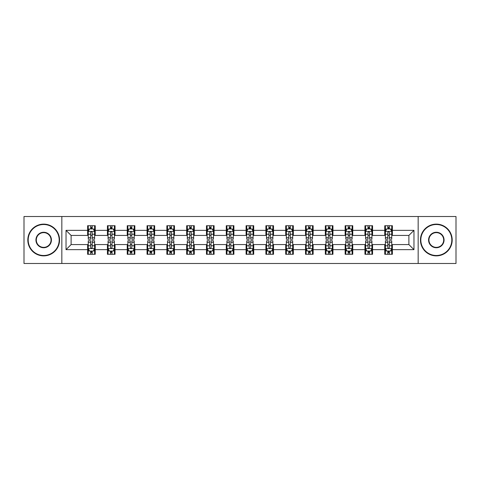 <?xml version="1.0" encoding="UTF-8"?>
<svg xmlns="http://www.w3.org/2000/svg" width="480" height="480" viewBox="0 0 480 480"><rect width="100%" height="100%" fill="white"/><g stroke="black" fill="none" stroke-linecap="round" stroke-linejoin="round"><path stroke-width="0.72" d="M418.158 263.49L456 263.49L456 216.51L418.158 216.51L418.158 263.49L61.842 263.49L61.842 216.51L24 216.51L24 263.49L61.842 263.49M418.158 216.51L61.842 216.51M392.382 230.352L392.382 225.714L384.762 225.714L384.762 230.352L372.57 230.352L372.57 225.714L364.95 225.714L364.95 230.352L352.764 230.352L352.764 225.714L345.144 225.714L345.144 230.352L332.952 230.352L332.952 225.714L325.332 225.714L325.332 230.352L313.14 230.352L313.14 225.714L305.526 225.714L305.526 230.352L293.334 230.352L293.334 225.714L285.714 225.714L285.714 230.352L273.522 230.352L273.522 225.714L265.902 225.714L265.902 230.352L253.716 230.352L253.716 225.714L246.096 225.714L246.096 230.352L233.904 230.352L233.904 225.714L226.284 225.714L226.284 230.352L214.098 230.352L214.098 225.714L206.478 225.714L206.478 230.352L194.286 230.352L194.286 225.714L186.666 225.714L186.666 230.352L174.474 230.352L174.474 225.714L166.86 225.714L166.86 230.352L154.668 230.352L154.668 225.714L147.048 225.714L147.048 230.352L134.856 230.352L134.856 225.714L127.236 225.714L127.236 230.352L115.05 230.352L115.05 225.714L107.43 225.714L107.43 230.352L95.238 230.352L95.238 225.714L87.618 225.714L87.618 230.352L66.03 230.352L66.03 249.648L71.112 244.572L87.618 244.572L87.618 254.286L95.238 254.286L95.238 244.572L107.43 244.572L107.43 254.286L115.05 254.286L115.05 244.572L127.236 244.572L127.236 254.286L134.856 254.286L134.856 244.572L147.048 244.572L147.048 254.286L154.668 254.286L154.668 244.572L166.86 244.572L166.86 254.286L174.474 254.286L174.474 244.572L186.666 244.572L186.666 254.286L194.286 254.286L194.286 244.572L206.478 244.572L206.478 254.286L214.098 254.286L214.098 244.572L226.284 244.572L226.284 254.286L233.904 254.286L233.904 244.572L246.096 244.572L246.096 254.286L253.716 254.286L253.716 244.572L265.902 244.572L265.902 254.286L273.522 254.286L273.522 244.572L285.714 244.572L285.714 254.286L293.334 254.286L293.334 244.572L305.526 244.572L305.526 254.286L313.14 254.286L313.14 244.572L325.332 244.572L325.332 254.286L332.952 254.286L332.952 244.572L345.144 244.572L345.144 254.286L352.764 254.286L352.764 244.572L364.95 244.572L364.95 254.286L372.57 254.286L372.57 244.572L384.762 244.572L384.762 254.286L392.382 254.286L392.382 244.572L408.888 244.572L408.888 235.428L392.382 235.428L392.382 230.352L413.97 230.352L413.97 249.648L392.382 249.648M384.762 249.648L372.57 249.648M364.95 249.648L352.764 249.648M345.144 249.648L332.952 249.648M325.332 249.648L313.14 249.648M305.526 249.648L293.334 249.648M285.714 249.648L273.522 249.648M265.902 249.648L253.716 249.648M246.096 249.648L233.904 249.648M226.284 249.648L214.098 249.648M206.478 249.648L194.286 249.648M186.666 249.648L174.474 249.648M166.86 249.648L154.668 249.648M147.048 249.648L134.856 249.648M127.236 249.648L115.05 249.648M107.43 249.648L95.238 249.648M87.618 249.648L66.03 249.648M384.762 230.352L384.762 235.428L372.57 235.428L372.57 230.352M364.95 230.352L364.95 235.428L352.764 235.428L352.764 230.352M345.144 230.352L345.144 235.428L332.952 235.428L332.952 230.352M325.332 230.352L325.332 235.428L313.14 235.428L313.14 230.352M305.526 230.352L305.526 235.428L293.334 235.428L293.334 230.352M285.714 230.352L285.714 235.428L273.522 235.428L273.522 230.352M265.902 230.352L265.902 235.428L253.716 235.428L253.716 230.352M246.096 230.352L246.096 235.428L233.904 235.428L233.904 230.352M226.284 230.352L226.284 235.428L214.098 235.428L214.098 230.352M206.478 230.352L206.478 235.428L194.286 235.428L194.286 230.352M186.666 230.352L186.666 235.428L174.474 235.428L174.474 230.352M166.86 230.352L166.86 235.428L154.668 235.428L154.668 230.352M147.048 230.352L147.048 235.428L134.856 235.428L134.856 230.352M127.236 230.352L127.236 235.428L115.05 235.428L115.05 230.352M107.43 230.352L107.43 235.428L95.238 235.428L95.238 230.352M87.618 230.352L87.618 235.428L71.112 235.428L66.03 230.352M71.112 235.428L71.112 244.572M413.97 249.648L408.888 244.572M408.888 235.428L413.97 230.352M87.618 228.888L88.254 228.888M90.666 228.888L92.19 228.888M94.602 228.888L95.238 228.888M87.618 235.302L88.254 235.302M90.666 235.302L92.19 235.302M94.602 235.302L95.238 235.302M87.618 244.698L88.254 244.698M90.666 244.698L92.19 244.698M94.602 244.698L95.238 244.698M87.618 251.112L88.254 251.112M90.666 251.112L92.19 251.112M94.602 251.112L95.238 251.112M107.43 244.698L108.066 244.698M110.478 244.698L112.002 244.698M114.414 244.698L115.05 244.698M107.43 251.112L108.066 251.112M110.478 251.112L112.002 251.112M114.414 251.112L115.05 251.112M107.43 228.888L108.066 228.888M110.478 228.888L112.002 228.888M114.414 228.888L115.05 228.888M107.43 235.302L108.066 235.302M110.478 235.302L112.002 235.302M114.414 235.302L115.05 235.302M127.236 244.698L127.872 244.698M130.284 244.698L131.808 244.698M134.22 244.698L134.856 244.698M127.236 251.112L127.872 251.112M130.284 251.112L131.808 251.112M134.22 251.112L134.856 251.112M127.236 228.888L127.872 228.888M130.284 228.888L131.808 228.888M134.22 228.888L134.856 228.888M127.236 235.302L127.872 235.302M130.284 235.302L131.808 235.302M134.22 235.302L134.856 235.302M147.048 244.698L147.684 244.698M150.096 244.698L151.62 244.698M154.032 244.698L154.668 244.698M147.048 251.112L147.684 251.112M150.096 251.112L151.62 251.112M154.032 251.112L154.668 251.112M147.048 228.888L147.684 228.888M150.096 228.888L151.62 228.888M154.032 228.888L154.668 228.888M147.048 235.302L147.684 235.302M150.096 235.302L151.62 235.302M154.032 235.302L154.668 235.302M166.86 244.698L167.49 244.698M169.902 244.698L171.426 244.698M173.844 244.698L174.474 244.698M166.86 251.112L167.49 251.112M169.902 251.112L171.426 251.112M173.844 251.112L174.474 251.112M166.86 228.888L167.49 228.888M169.902 228.888L171.426 228.888M173.844 228.888L174.474 228.888M166.86 235.302L167.49 235.302M169.902 235.302L171.426 235.302M173.844 235.302L174.474 235.302M186.666 244.698L187.302 244.698M189.714 244.698L191.238 244.698M193.65 244.698L194.286 244.698M186.666 251.112L187.302 251.112M189.714 251.112L191.238 251.112M193.65 251.112L194.286 251.112M186.666 228.888L187.302 228.888M189.714 228.888L191.238 228.888M193.65 228.888L194.286 228.888M186.666 235.302L187.302 235.302M189.714 235.302L191.238 235.302M193.65 235.302L194.286 235.302M206.478 244.698L207.114 244.698M209.526 244.698L211.05 244.698M213.462 244.698L214.098 244.698M206.478 251.112L207.114 251.112M209.526 251.112L211.05 251.112M213.462 251.112L214.098 251.112M206.478 228.888L207.114 228.888M209.526 228.888L211.05 228.888M213.462 228.888L214.098 228.888M206.478 235.302L207.114 235.302M209.526 235.302L211.05 235.302M213.462 235.302L214.098 235.302M226.284 244.698L226.92 244.698M229.332 244.698L230.856 244.698M233.268 244.698L233.904 244.698M226.284 251.112L226.92 251.112M229.332 251.112L230.856 251.112M233.268 251.112L233.904 251.112M226.284 228.888L226.92 228.888M229.332 228.888L230.856 228.888M233.268 228.888L233.904 228.888M226.284 235.302L226.92 235.302M229.332 235.302L230.856 235.302M233.268 235.302L233.904 235.302M246.096 244.698L246.732 244.698M249.144 244.698L250.668 244.698M253.08 244.698L253.716 244.698M246.096 251.112L246.732 251.112M249.144 251.112L250.668 251.112M253.08 251.112L253.716 251.112M246.096 228.888L246.732 228.888M249.144 228.888L250.668 228.888M253.08 228.888L253.716 228.888M246.096 235.302L246.732 235.302M249.144 235.302L250.668 235.302M253.08 235.302L253.716 235.302M265.902 244.698L266.538 244.698M268.95 244.698L270.474 244.698M272.886 244.698L273.522 244.698M265.902 251.112L266.538 251.112M268.95 251.112L270.474 251.112M272.886 251.112L273.522 251.112M265.902 228.888L266.538 228.888M268.95 228.888L270.474 228.888M272.886 228.888L273.522 228.888M265.902 235.302L266.538 235.302M268.95 235.302L270.474 235.302M272.886 235.302L273.522 235.302M285.714 244.698L286.35 244.698M288.762 244.698L290.286 244.698M292.698 244.698L293.334 244.698M285.714 251.112L286.35 251.112M288.762 251.112L290.286 251.112M292.698 251.112L293.334 251.112M285.714 228.888L286.35 228.888M288.762 228.888L290.286 228.888M292.698 228.888L293.334 228.888M285.714 235.302L286.35 235.302M288.762 235.302L290.286 235.302M292.698 235.302L293.334 235.302M305.526 244.698L306.156 244.698M308.574 244.698L310.098 244.698M312.51 244.698L313.14 244.698M305.526 251.112L306.156 251.112M308.574 251.112L310.098 251.112M312.51 251.112L313.14 251.112M305.526 228.888L306.156 228.888M308.574 228.888L310.098 228.888M312.51 228.888L313.14 228.888M305.526 235.302L306.156 235.302M308.574 235.302L310.098 235.302M312.51 235.302L313.14 235.302M325.332 244.698L325.968 244.698M328.38 244.698L329.904 244.698M332.316 244.698L332.952 244.698M325.332 251.112L325.968 251.112M328.38 251.112L329.904 251.112M332.316 251.112L332.952 251.112M325.332 228.888L325.968 228.888M328.38 228.888L329.904 228.888M332.316 228.888L332.952 228.888M325.332 235.302L325.968 235.302M328.38 235.302L329.904 235.302M332.316 235.302L332.952 235.302M345.144 244.698L345.78 244.698M348.192 244.698L349.716 244.698M352.128 244.698L352.764 244.698M345.144 251.112L345.78 251.112M348.192 251.112L349.716 251.112M352.128 251.112L352.764 251.112M345.144 228.888L345.78 228.888M348.192 228.888L349.716 228.888M352.128 228.888L352.764 228.888M345.144 235.302L345.78 235.302M348.192 235.302L349.716 235.302M352.128 235.302L352.764 235.302M364.95 244.698L365.586 244.698M367.998 244.698L369.522 244.698M371.934 244.698L372.57 244.698M364.95 251.112L365.586 251.112M367.998 251.112L369.522 251.112M371.934 251.112L372.57 251.112M364.95 228.888L365.586 228.888M367.998 228.888L369.522 228.888M371.934 228.888L372.57 228.888M364.95 235.302L365.586 235.302M367.998 235.302L369.522 235.302M371.934 235.302L372.57 235.302M384.762 244.698L385.398 244.698M387.81 244.698L389.334 244.698M391.746 244.698L392.382 244.698M384.762 251.112L385.398 251.112M387.81 251.112L389.334 251.112M391.746 251.112L392.382 251.112M384.762 228.888L385.398 228.888M387.81 228.888L389.334 228.888M391.746 228.888L392.382 228.888M384.762 235.302L385.398 235.302M387.81 235.302L389.334 235.302M391.746 235.302L392.382 235.302M92.19 227.364L90.666 227.364M94.602 237.648L92.19 237.648L92.19 239.238L94.602 239.238L94.602 231.492L93.336 228.954L89.526 228.954L88.254 231.492L88.254 239.238L90.666 239.238L90.666 237.648L88.254 237.648M88.254 231.492L88.254 225.714M94.602 231.492L94.602 225.714M90.666 228.954L90.666 225.714M92.19 225.714L92.19 228.954M92.19 237.648L92.19 232.446C91.686 231.468 91.176 231.468 90.666 232.446L90.666 237.648M90.666 252.636L92.19 252.636M88.254 242.352L90.666 242.352L90.666 240.762L88.254 240.762L88.254 248.508L89.526 251.046L93.336 251.046L94.602 248.508L94.602 240.762L92.19 240.762L92.19 242.352L94.602 242.352M94.602 248.508L94.602 254.286M88.254 248.508L88.254 254.286M92.19 251.046L92.19 254.286M90.666 254.286L90.666 251.046M90.666 242.352L90.666 247.554C91.176 248.532 91.68 248.532 92.19 247.554L92.19 242.352M43.68 224.508A15.492 15.492 0 0 0 28.188 240A15.492 15.492 0 0 0 43.68 255.492A15.492 15.492 0 0 0 59.172 240A15.492 15.492 0 0 0 43.68 224.508M43.68 255.876A15.876 15.876 0 0 1 27.81 240A15.876 15.876 0 0 1 43.68 224.124A15.876 15.876 0 0 1 59.556 240A15.876 15.876 0 0 1 43.68 255.876M43.68 232.254A7.746 7.746 0 0 1 51.426 240A7.746 7.746 0 0 1 43.68 247.746A7.746 7.746 0 0 1 35.934 240A7.746 7.746 0 0 1 43.68 232.254M43.68 247.368A7.368 7.368 0 0 0 51.048 240A7.368 7.368 0 0 0 43.68 232.632A7.368 7.368 0 0 0 36.318 240A7.368 7.368 0 0 0 43.68 247.368M436.32 224.508A15.492 15.492 0 0 0 420.828 240A15.492 15.492 0 0 0 436.32 255.492A15.492 15.492 0 0 0 451.812 240A15.492 15.492 0 0 0 436.32 224.508M436.32 255.876A15.876 15.876 0 0 1 420.444 240A15.876 15.876 0 0 1 436.32 224.124A15.876 15.876 0 0 1 452.19 240A15.876 15.876 0 0 1 436.32 255.876M436.32 232.254A7.746 7.746 0 0 1 444.066 240A7.746 7.746 0 0 1 436.32 247.746A7.746 7.746 0 0 1 428.574 240A7.746 7.746 0 0 1 436.32 232.254M436.32 247.368A7.368 7.368 0 0 0 443.682 240A7.368 7.368 0 0 0 436.32 232.632A7.368 7.368 0 0 0 428.952 240A7.368 7.368 0 0 0 436.32 247.368M112.002 227.364L110.478 227.364M114.414 237.648L112.002 237.648L112.002 239.238L114.414 239.238L114.414 231.492L113.142 228.954L109.332 228.954L108.066 231.492L108.066 239.238L110.478 239.238L110.478 237.648L108.066 237.648M108.066 231.492L108.066 225.714M114.414 231.492L114.414 225.714M110.478 228.954L110.478 225.714M112.002 225.714L112.002 228.954M112.002 237.648L112.002 232.446C111.492 231.468 110.982 231.468 110.478 232.446L110.478 237.648M131.808 227.364L130.284 227.364M134.22 237.648L131.808 237.648L131.808 239.238L134.22 239.238L134.22 231.492L132.954 228.954L129.144 228.954L127.872 231.492L127.872 239.238L130.284 239.238L130.284 237.648L127.872 237.648M127.872 231.492L127.872 225.714M134.22 231.492L134.22 225.714M130.284 228.954L130.284 225.714M131.808 225.714L131.808 228.954M131.808 237.648L131.808 232.446C131.304 231.468 130.794 231.468 130.284 232.446L130.284 237.648M110.478 252.636L112.002 252.636M108.066 242.352L110.478 242.352L110.478 240.762L108.066 240.762L108.066 248.508L109.332 251.046L113.142 251.046L114.414 248.508L114.414 240.762L112.002 240.762L112.002 242.352L114.414 242.352M114.414 248.508L114.414 254.286M108.066 248.508L108.066 254.286M112.002 251.046L112.002 254.286M110.478 254.286L110.478 251.046M110.478 242.352L110.478 247.554C110.982 248.532 111.492 248.532 112.002 247.554L112.002 242.352M130.284 252.636L131.808 252.636M127.872 242.352L130.284 242.352L130.284 240.762L127.872 240.762L127.872 248.508L129.144 251.046L132.954 251.046L134.22 248.508L134.22 240.762L131.808 240.762L131.808 242.352L134.22 242.352M134.22 248.508L134.22 254.286M127.872 248.508L127.872 254.286M131.808 251.046L131.808 254.286M130.284 254.286L130.284 251.046M130.284 242.352L130.284 247.554C130.794 248.532 131.298 248.532 131.808 247.554L131.808 242.352M151.62 227.364L150.096 227.364M154.032 237.648L151.62 237.648L151.62 239.238L154.032 239.238L154.032 231.492L152.76 228.954L148.95 228.954L147.684 231.492L147.684 239.238L150.096 239.238L150.096 237.648L147.684 237.648M147.684 231.492L147.684 225.714M154.032 231.492L154.032 225.714M150.096 228.954L150.096 225.714M151.62 225.714L151.62 228.954M151.62 237.648L151.62 232.446C151.11 231.468 150.606 231.468 150.096 232.446L150.096 237.648M171.426 227.364L169.902 227.364M173.844 237.648L171.426 237.648L171.426 239.238L173.844 239.238L173.844 231.492L172.572 228.954L168.762 228.954L167.49 231.492L167.49 239.238L169.902 239.238L169.902 237.648L167.49 237.648M167.49 231.492L167.49 225.714M173.844 231.492L173.844 225.714M169.902 228.954L169.902 225.714M171.426 225.714L171.426 228.954M171.426 237.648L171.426 232.446C170.922 231.468 170.412 231.468 169.902 232.446L169.902 237.648M191.238 227.364L189.714 227.364M193.65 237.648L191.238 237.648L191.238 239.238L193.65 239.238L193.65 231.492L192.378 228.954L188.574 228.954L187.302 231.492L187.302 239.238L189.714 239.238L189.714 237.648L187.302 237.648M187.302 231.492L187.302 225.714M193.65 231.492L193.65 225.714M189.714 228.954L189.714 225.714M191.238 225.714L191.238 228.954M191.238 237.648L191.238 232.446C190.728 231.468 190.224 231.468 189.714 232.446L189.714 237.648M150.096 252.636L151.62 252.636M147.684 242.352L150.096 242.352L150.096 240.762L147.684 240.762L147.684 248.508L148.95 251.046L152.76 251.046L154.032 248.508L154.032 240.762L151.62 240.762L151.62 242.352L154.032 242.352M154.032 248.508L154.032 254.286M147.684 248.508L147.684 254.286M151.62 251.046L151.62 254.286M150.096 254.286L150.096 251.046M150.096 242.352L150.096 247.554C150.6 248.532 151.11 248.532 151.62 247.554L151.62 242.352M169.902 252.636L171.426 252.636M167.49 242.352L169.902 242.352L169.902 240.762L167.49 240.762L167.49 248.508L168.762 251.046L172.572 251.046L173.844 248.508L173.844 240.762L171.426 240.762L171.426 242.352L173.844 242.352M173.844 248.508L173.844 254.286M167.49 248.508L167.49 254.286M171.426 251.046L171.426 254.286M169.902 254.286L169.902 251.046M169.902 242.352L169.902 247.554C170.412 248.532 170.922 248.532 171.426 247.554L171.426 242.352M189.714 252.636L191.238 252.636M187.302 242.352L189.714 242.352L189.714 240.762L187.302 240.762L187.302 248.508L188.574 251.046L192.378 251.046L193.65 248.508L193.65 240.762L191.238 240.762L191.238 242.352L193.65 242.352M193.65 248.508L193.65 254.286M187.302 248.508L187.302 254.286M191.238 251.046L191.238 254.286M189.714 254.286L189.714 251.046M189.714 242.352L189.714 247.554C190.224 248.532 190.728 248.532 191.238 247.554L191.238 242.352M211.05 227.364L209.526 227.364M213.462 237.648L211.05 237.648L211.05 239.238L213.462 239.238L213.462 231.492L212.19 228.954L208.38 228.954L207.114 231.492L207.114 239.238L209.526 239.238L209.526 237.648L207.114 237.648M207.114 231.492L207.114 225.714M213.462 231.492L213.462 225.714M209.526 228.954L209.526 225.714M211.05 225.714L211.05 228.954M211.05 237.648L211.05 232.446C210.54 231.468 210.03 231.468 209.526 232.446L209.526 237.648M209.526 252.636L211.05 252.636M207.114 242.352L209.526 242.352L209.526 240.762L207.114 240.762L207.114 248.508L208.38 251.046L212.19 251.046L213.462 248.508L213.462 240.762L211.05 240.762L211.05 242.352L213.462 242.352M213.462 248.508L213.462 254.286M207.114 248.508L207.114 254.286M211.05 251.046L211.05 254.286M209.526 254.286L209.526 251.046M209.526 242.352L209.526 247.554C210.03 248.532 210.54 248.532 211.05 247.554L211.05 242.352M230.856 227.364L229.332 227.364M233.268 237.648L230.856 237.648L230.856 239.238L233.268 239.238L233.268 231.492L232.002 228.954L228.192 228.954L226.92 231.492L226.92 239.238L229.332 239.238L229.332 237.648L226.92 237.648M226.92 231.492L226.92 225.714M233.268 231.492L233.268 225.714M229.332 228.954L229.332 225.714M230.856 225.714L230.856 228.954M230.856 237.648L230.856 232.446C230.352 231.468 229.842 231.468 229.332 232.446L229.332 237.648M229.332 252.636L230.856 252.636M226.92 242.352L229.332 242.352L229.332 240.762L226.92 240.762L226.92 248.508L228.192 251.046L232.002 251.046L233.268 248.508L233.268 240.762L230.856 240.762L230.856 242.352L233.268 242.352M233.268 248.508L233.268 254.286M226.92 248.508L226.92 254.286M230.856 251.046L230.856 254.286M229.332 254.286L229.332 251.046M229.332 242.352L229.332 247.554C229.842 248.532 230.346 248.532 230.856 247.554L230.856 242.352M250.668 227.364L249.144 227.364M253.08 237.648L250.668 237.648L250.668 239.238L253.08 239.238L253.08 231.492L251.808 228.954L247.998 228.954L246.732 231.492L246.732 239.238L249.144 239.238L249.144 237.648L246.732 237.648M246.732 231.492L246.732 225.714M253.08 231.492L253.08 225.714M249.144 228.954L249.144 225.714M250.668 225.714L250.668 228.954M250.668 237.648L250.668 232.446C250.158 231.468 249.654 231.468 249.144 232.446L249.144 237.648M249.144 252.636L250.668 252.636M246.732 242.352L249.144 242.352L249.144 240.762L246.732 240.762L246.732 248.508L247.998 251.046L251.808 251.046L253.08 248.508L253.08 240.762L250.668 240.762L250.668 242.352L253.08 242.352M253.08 248.508L253.08 254.286M246.732 248.508L246.732 254.286M250.668 251.046L250.668 254.286M249.144 254.286L249.144 251.046M249.144 242.352L249.144 247.554C249.648 248.532 250.158 248.532 250.668 247.554L250.668 242.352M270.474 227.364L268.95 227.364M272.886 237.648L270.474 237.648L270.474 239.238L272.886 239.238L272.886 231.492L271.62 228.954L267.81 228.954L266.538 231.492L266.538 239.238L268.95 239.238L268.95 237.648L266.538 237.648M266.538 231.492L266.538 225.714M272.886 231.492L272.886 225.714M268.95 228.954L268.95 225.714M270.474 225.714L270.474 228.954M270.474 237.648L270.474 232.446C269.97 231.468 269.46 231.468 268.95 232.446L268.95 237.648M268.95 252.636L270.474 252.636M266.538 242.352L268.95 242.352L268.95 240.762L266.538 240.762L266.538 248.508L267.81 251.046L271.62 251.046L272.886 248.508L272.886 240.762L270.474 240.762L270.474 242.352L272.886 242.352M272.886 248.508L272.886 254.286M266.538 248.508L266.538 254.286M270.474 251.046L270.474 254.286M268.95 254.286L268.95 251.046M268.95 242.352L268.95 247.554C269.46 248.532 269.97 248.532 270.474 247.554L270.474 242.352M290.286 227.364L288.762 227.364M292.698 237.648L290.286 237.648L290.286 239.238L292.698 239.238L292.698 231.492L291.426 228.954L287.622 228.954L286.35 231.492L286.35 239.238L288.762 239.238L288.762 237.648L286.35 237.648M286.35 231.492L286.35 225.714M292.698 231.492L292.698 225.714M288.762 228.954L288.762 225.714M290.286 225.714L290.286 228.954M290.286 237.648L290.286 232.446C289.776 231.468 289.272 231.468 288.762 232.446L288.762 237.648M288.762 252.636L290.286 252.636M286.35 242.352L288.762 242.352L288.762 240.762L286.35 240.762L286.35 248.508L287.622 251.046L291.426 251.046L292.698 248.508L292.698 240.762L290.286 240.762L290.286 242.352L292.698 242.352M292.698 248.508L292.698 254.286M286.35 248.508L286.35 254.286M290.286 251.046L290.286 254.286M288.762 254.286L288.762 251.046M288.762 242.352L288.762 247.554C289.272 248.532 289.776 248.532 290.286 247.554L290.286 242.352M310.098 227.364L308.574 227.364M312.51 237.648L310.098 237.648L310.098 239.238L312.51 239.238L312.51 231.492L311.238 228.954L307.428 228.954L306.156 231.492L306.156 239.238L308.574 239.238L308.574 237.648L306.156 237.648M306.156 231.492L306.156 225.714M312.51 231.492L312.51 225.714M308.574 228.954L308.574 225.714M310.098 225.714L310.098 228.954M310.098 237.648L310.098 232.446C309.588 231.468 309.078 231.468 308.574 232.446L308.574 237.648M308.574 252.636L310.098 252.636M306.156 242.352L308.574 242.352L308.574 240.762L306.156 240.762L306.156 248.508L307.428 251.046L311.238 251.046L312.51 248.508L312.51 240.762L310.098 240.762L310.098 242.352L312.51 242.352M312.51 248.508L312.51 254.286M306.156 248.508L306.156 254.286M310.098 251.046L310.098 254.286M308.574 254.286L308.574 251.046M308.574 242.352L308.574 247.554C309.078 248.532 309.588 248.532 310.098 247.554L310.098 242.352M329.904 227.364L328.38 227.364M332.316 237.648L329.904 237.648L329.904 239.238L332.316 239.238L332.316 231.492L331.05 228.954L327.24 228.954L325.968 231.492L325.968 239.238L328.38 239.238L328.38 237.648L325.968 237.648M325.968 231.492L325.968 225.714M332.316 231.492L332.316 225.714M328.38 228.954L328.38 225.714M329.904 225.714L329.904 228.954M329.904 237.648L329.904 232.446C329.4 231.468 328.89 231.468 328.38 232.446L328.38 237.648M328.38 252.636L329.904 252.636M325.968 242.352L328.38 242.352L328.38 240.762L325.968 240.762L325.968 248.508L327.24 251.046L331.05 251.046L332.316 248.508L332.316 240.762L329.904 240.762L329.904 242.352L332.316 242.352M332.316 248.508L332.316 254.286M325.968 248.508L325.968 254.286M329.904 251.046L329.904 254.286M328.38 254.286L328.38 251.046M328.38 242.352L328.38 247.554C328.89 248.532 329.394 248.532 329.904 247.554L329.904 242.352M349.716 227.364L348.192 227.364M352.128 237.648L349.716 237.648L349.716 239.238L352.128 239.238L352.128 231.492L350.856 228.954L347.046 228.954L345.78 231.492L345.78 239.238L348.192 239.238L348.192 237.648L345.78 237.648M345.78 231.492L345.78 225.714M352.128 231.492L352.128 225.714M348.192 228.954L348.192 225.714M349.716 225.714L349.716 228.954M349.716 237.648L349.716 232.446C349.206 231.468 348.702 231.468 348.192 232.446L348.192 237.648M348.192 252.636L349.716 252.636M345.78 242.352L348.192 242.352L348.192 240.762L345.78 240.762L345.78 248.508L347.046 251.046L350.856 251.046L352.128 248.508L352.128 240.762L349.716 240.762L349.716 242.352L352.128 242.352M352.128 248.508L352.128 254.286M345.78 248.508L345.78 254.286M349.716 251.046L349.716 254.286M348.192 254.286L348.192 251.046M348.192 242.352L348.192 247.554C348.696 248.532 349.206 248.532 349.716 247.554L349.716 242.352M369.522 227.364L367.998 227.364M371.934 237.648L369.522 237.648L369.522 239.238L371.934 239.238L371.934 231.492L370.668 228.954L366.858 228.954L365.586 231.492L365.586 239.238L367.998 239.238L367.998 237.648L365.586 237.648M365.586 231.492L365.586 225.714M371.934 231.492L371.934 225.714M367.998 228.954L367.998 225.714M369.522 225.714L369.522 228.954M369.522 237.648L369.522 232.446C369.018 231.468 368.508 231.468 367.998 232.446L367.998 237.648M367.998 252.636L369.522 252.636M365.586 242.352L367.998 242.352L367.998 240.762L365.586 240.762L365.586 248.508L366.858 251.046L370.668 251.046L371.934 248.508L371.934 240.762L369.522 240.762L369.522 242.352L371.934 242.352M371.934 248.508L371.934 254.286M365.586 248.508L365.586 254.286M369.522 251.046L369.522 254.286M367.998 254.286L367.998 251.046M367.998 242.352L367.998 247.554C368.508 248.532 369.018 248.532 369.522 247.554L369.522 242.352M389.334 227.364L387.81 227.364M391.746 237.648L389.334 237.648L389.334 239.238L391.746 239.238L391.746 231.492L390.474 228.954L386.664 228.954L385.398 231.492L385.398 239.238L387.81 239.238L387.81 237.648L385.398 237.648M385.398 231.492L385.398 225.714M391.746 231.492L391.746 225.714M387.81 228.954L387.81 225.714M389.334 225.714L389.334 228.954M389.334 237.648L389.334 232.446C388.824 231.468 388.32 231.468 387.81 232.446L387.81 237.648M387.81 252.636L389.334 252.636M385.398 242.352L387.81 242.352L387.81 240.762L385.398 240.762L385.398 248.508L386.664 251.046L390.474 251.046L391.746 248.508L391.746 240.762L389.334 240.762L389.334 242.352L391.746 242.352M391.746 248.508L391.746 254.286M385.398 248.508L385.398 254.286M389.334 251.046L389.334 254.286M387.81 254.286L387.81 251.046M387.81 242.352L387.81 247.554C388.314 248.532 388.824 248.532 389.334 247.554L389.334 242.352M94.572 231.426L88.284 231.426M88.254 229.104L89.448 229.104M93.408 229.104L94.602 229.104M90.666 234.24L88.254 234.24M94.602 234.24L92.19 234.24M92.19 228.174L90.666 228.174M88.284 248.574L94.572 248.574M94.602 250.896L93.408 250.896M89.448 250.896L88.254 250.896M92.19 245.76L94.602 245.76M88.254 245.76L90.666 245.76M90.666 251.826L92.19 251.826M114.378 231.426L108.096 231.426M108.066 229.104L109.26 229.104M113.22 229.104L114.414 229.104M110.478 234.24L108.066 234.24M114.414 234.24L112.002 234.24M112.002 228.174L110.478 228.174M134.19 231.426L127.902 231.426M127.872 229.104L129.066 229.104M133.026 229.104L134.22 229.104M130.284 234.24L127.872 234.24M134.22 234.24L131.808 234.24M131.808 228.174L130.284 228.174M108.096 248.574L114.378 248.574M114.414 250.896L113.22 250.896M109.26 250.896L108.066 250.896M112.002 245.76L114.414 245.76M108.066 245.76L110.478 245.76M110.478 251.826L112.002 251.826M127.902 248.574L134.19 248.574M134.22 250.896L133.026 250.896M129.066 250.896L127.872 250.896M131.808 245.76L134.22 245.76M127.872 245.76L130.284 245.76M130.284 251.826L131.808 251.826M154.002 231.426L147.714 231.426M147.684 229.104L148.878 229.104M152.838 229.104L154.032 229.104M150.096 234.24L147.684 234.24M154.032 234.24L151.62 234.24M151.62 228.174L150.096 228.174M173.808 231.426L167.526 231.426M167.49 229.104L168.684 229.104M172.65 229.104L173.844 229.104M169.902 234.24L167.49 234.24M173.844 234.24L171.426 234.24M171.426 228.174L169.902 228.174M193.62 231.426L187.332 231.426M187.302 229.104L188.496 229.104M192.456 229.104L193.65 229.104M189.714 234.24L187.302 234.24M193.65 234.24L191.238 234.24M191.238 228.174L189.714 228.174M147.714 248.574L154.002 248.574M154.032 250.896L152.838 250.896M148.878 250.896L147.684 250.896M151.62 245.76L154.032 245.76M147.684 245.76L150.096 245.76M150.096 251.826L151.62 251.826M167.526 248.574L173.808 248.574M173.844 250.896L172.65 250.896M168.684 250.896L167.49 250.896M171.426 245.76L173.844 245.76M167.49 245.76L169.902 245.76M169.902 251.826L171.426 251.826M187.332 248.574L193.62 248.574M193.65 250.896L192.456 250.896M188.496 250.896L187.302 250.896M191.238 245.76L193.65 245.76M187.302 245.76L189.714 245.76M189.714 251.826L191.238 251.826M213.426 231.426L207.144 231.426M207.114 229.104L208.302 229.104M212.268 229.104L213.462 229.104M209.526 234.24L207.114 234.24M213.462 234.24L211.05 234.24M211.05 228.174L209.526 228.174M207.144 248.574L213.426 248.574M213.462 250.896L212.268 250.896M208.302 250.896L207.114 250.896M211.05 245.76L213.462 245.76M207.114 245.76L209.526 245.76M209.526 251.826L211.05 251.826M233.238 231.426L226.95 231.426M226.92 229.104L228.114 229.104M232.074 229.104L233.268 229.104M229.332 234.24L226.92 234.24M233.268 234.24L230.856 234.24M230.856 228.174L229.332 228.174M226.95 248.574L233.238 248.574M233.268 250.896L232.074 250.896M228.114 250.896L226.92 250.896M230.856 245.76L233.268 245.76M226.92 245.76L229.332 245.76M229.332 251.826L230.856 251.826M253.05 231.426L246.762 231.426M246.732 229.104L247.926 229.104M251.886 229.104L253.08 229.104M249.144 234.24L246.732 234.24M253.08 234.24L250.668 234.24M250.668 228.174L249.144 228.174M246.762 248.574L253.05 248.574M253.08 250.896L251.886 250.896M247.926 250.896L246.732 250.896M250.668 245.76L253.08 245.76M246.732 245.76L249.144 245.76M249.144 251.826L250.668 251.826M272.856 231.426L266.574 231.426M266.538 229.104L267.732 229.104M271.698 229.104L272.886 229.104M268.95 234.24L266.538 234.24M272.886 234.24L270.474 234.24M270.474 228.174L268.95 228.174M266.574 248.574L272.856 248.574M272.886 250.896L271.698 250.896M267.732 250.896L266.538 250.896M270.474 245.76L272.886 245.76M266.538 245.76L268.95 245.76M268.95 251.826L270.474 251.826M292.668 231.426L286.38 231.426M286.35 229.104L287.544 229.104M291.504 229.104L292.698 229.104M288.762 234.24L286.35 234.24M292.698 234.24L290.286 234.24M290.286 228.174L288.762 228.174M286.38 248.574L292.668 248.574M292.698 250.896L291.504 250.896M287.544 250.896L286.35 250.896M290.286 245.76L292.698 245.76M286.35 245.76L288.762 245.76M288.762 251.826L290.286 251.826M312.474 231.426L306.192 231.426M306.156 229.104L307.35 229.104M311.316 229.104L312.51 229.104M308.574 234.24L306.156 234.24M312.51 234.24L310.098 234.24M310.098 228.174L308.574 228.174M306.192 248.574L312.474 248.574M312.51 250.896L311.316 250.896M307.35 250.896L306.156 250.896M310.098 245.76L312.51 245.76M306.156 245.76L308.574 245.76M308.574 251.826L310.098 251.826M332.286 231.426L325.998 231.426M325.968 229.104L327.162 229.104M331.122 229.104L332.316 229.104M328.38 234.24L325.968 234.24M332.316 234.24L329.904 234.24M329.904 228.174L328.38 228.174M325.998 248.574L332.286 248.574M332.316 250.896L331.122 250.896M327.162 250.896L325.968 250.896M329.904 245.76L332.316 245.76M325.968 245.76L328.38 245.76M328.38 251.826L329.904 251.826M352.098 231.426L345.81 231.426M345.78 229.104L346.974 229.104M350.934 229.104L352.128 229.104M348.192 234.24L345.78 234.24M352.128 234.24L349.716 234.24M349.716 228.174L348.192 228.174M345.81 248.574L352.098 248.574M352.128 250.896L350.934 250.896M346.974 250.896L345.78 250.896M349.716 245.76L352.128 245.76M345.78 245.76L348.192 245.76M348.192 251.826L349.716 251.826M371.904 231.426L365.622 231.426M365.586 229.104L366.78 229.104M370.74 229.104L371.934 229.104M367.998 234.24L365.586 234.24M371.934 234.24L369.522 234.24M369.522 228.174L367.998 228.174M365.622 248.574L371.904 248.574M371.934 250.896L370.74 250.896M366.78 250.896L365.586 250.896M369.522 245.76L371.934 245.76M365.586 245.76L367.998 245.76M367.998 251.826L369.522 251.826M391.716 231.426L385.428 231.426M385.398 229.104L386.592 229.104M390.552 229.104L391.746 229.104M387.81 234.24L385.398 234.24M391.746 234.24L389.334 234.24M389.334 228.174L387.81 228.174M385.428 248.574L391.716 248.574M391.746 250.896L390.552 250.896M386.592 250.896L385.398 250.896M389.334 245.76L391.746 245.76M385.398 245.76L387.81 245.76M387.81 251.826L389.334 251.826"/></g></svg>
